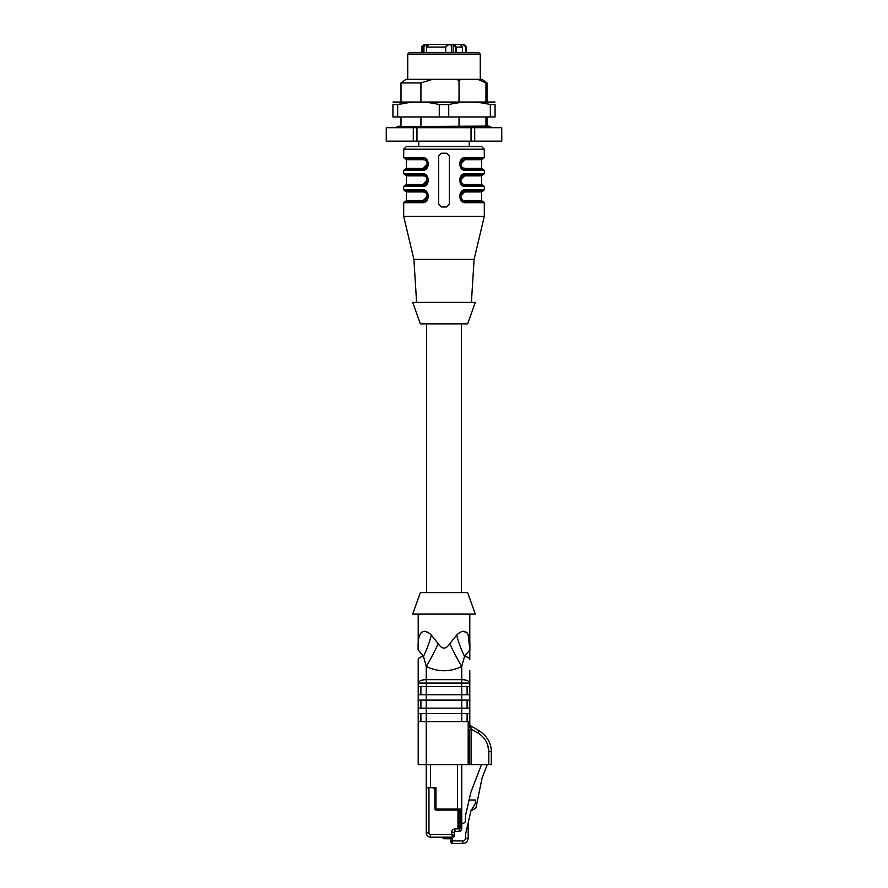 <?xml version="1.0" encoding="UTF-8"?>
<svg xmlns="http://www.w3.org/2000/svg" width="888" height="888" viewBox="0 0 888 888"><rect width="100%" height="100%" fill="white"/><g stroke="black" fill="none" stroke-linecap="round" stroke-linejoin="round"><path stroke-width="1.33" d="M487.268 764.59L482.095 778.066L475.879 808.025L470.929 810.866L465.501 834.509L465.501 838.228A2.686 2.686 135 0 1 462.815 840.914L452.603 840.914L452.603 843.6A1.61 1.61 0 0 1 450.982 841.99A1.61 1.61 0 0 0 452.603 843.6L462.815 843.6C466.011 843.212 467.798 841.424 468.187 838.228L468.187 822.799M491.297 754.09L491.353 753.945A2.686 2.686 0 0 0 491.297 751.892M444 838.76A1.077 1.077 36.8 0 1 442.923 837.684A1.077 1.077 36.9 0 0 444 838.76L451.681 838.76L450.072 838.76L450.072 837.684L442.923 837.684M418.204 721.6L426.262 721.6L426.262 713.53L461.738 713.53L461.738 708.158L426.262 708.158L426.262 713.53L418.204 713.53L418.204 764.59L468.187 764.59L468.187 721.6L426.262 721.6L426.262 832.855A4.296 4.296 0 0 0 430.569 837.151L452.758 837.151L451.681 834.465L452.758 837.151A1.61 1.61 0 0 0 454.367 835.541L451.681 834.465L451.681 832.311L454.367 832.311A0.699 0.699 0 0 1 455.033 831.612L459.185 831.401A2.686 2.686 0 0 0 461.738 828.715A2.686 2.686 0 0 1 459.185 831.401L455.033 831.612L454.889 828.937L461.738 828.715L461.738 827.583L459.052 827.583L459.052 810.122L436.474 810.122A1.61 1.61 0 0 1 434.865 808.502L434.865 790.387A2.686 2.686 0 0 0 432.245 787.7M450.982 838.76L450.982 840.914L452.603 840.914L452.603 838.25A1.077 1.077 -36.9 0 1 451.681 838.76A1.077 1.077 -36.8 0 0 452.758 837.684L450.072 837.151M457.975 810.122L457.975 827.583L459.052 827.583L459.185 831.401M481.507 764.59L470.862 792.318L465.445 815.917L465.445 820.601A2.686 2.686 0 0 1 462.759 823.287L461.738 823.287M475.391 803.418L470.929 810.866L475.391 803.418L475.391 800.01L469.097 800.01M450.982 840.914L450.982 841.99M437.551 809.046A1.61 1.61 0 0 1 435.941 807.425L434.865 807.425A2.686 2.686 0 0 0 437.551 810.122L437.551 809.046L457.431 809.046L457.431 810.122M434.865 787.7L434.865 790.387M454.367 835.541L452.758 837.151L454.367 835.541L454.367 832.311M452.603 838.25L451.681 838.76M459.052 810.122L460.661 810.122L460.661 827.316L461.738 826.24A1.077 1.077 0 0 1 460.661 827.316L459.052 827.316M461.738 819.791L461.738 809.046A1.077 1.077 0 0 1 460.661 810.122L461.738 809.046L461.738 827.583M426.262 787.7L435.941 787.7L435.941 807.425M469.796 724.375A1.61 1.61 0 0 0 470.607 725.774L479.198 730.735C487.268 736.263 491.297 743.245 491.297 751.681L491.297 764.59L468.187 764.59M491.297 751.681L488.8 751.681C488.489 743.589 484.904 737.384 478.044 733.066L479.198 730.735L470.607 725.774L471.273 729.148L471.273 764.59M469.785 764.59L469.785 729.148L471.273 729.148L478.044 733.066M468.187 721.6L469.796 721.6L469.796 727.028A1.61 0.633 180 0 0 470.962 727.638M467.11 713.53L467.11 721.6M420.89 721.6L420.89 713.53M467.11 700.099L467.11 708.158M420.89 708.158L420.89 700.099M469.796 671.617L469.796 686.657L461.738 686.657L461.738 683.072L426.262 683.072L426.262 686.657L461.738 686.657L461.738 694.727L426.262 694.727L426.262 700.099L461.738 700.099L461.738 694.727L469.796 694.727L469.796 721.6M467.11 686.657L467.11 694.727M420.89 694.727L420.89 686.657M457.431 764.59L457.431 809.046L461.738 809.046L461.738 764.59M418.204 713.53L418.204 708.158L426.262 708.158L426.262 700.099L418.204 700.099L418.204 694.727L426.262 694.727L426.262 686.657L418.204 686.657L418.204 659.595A8.059 3.408 -0 0 1 423.487 656.387C418.925 651.137 417.16 648.684 418.204 649.017A8.059 8.059 0 0 1 418.204 649.017L418.204 648.851M418.204 694.727L418.204 686.657M418.204 708.158L418.204 700.099M469.796 713.53L461.738 713.53L461.738 721.6M469.796 700.099L461.738 700.099L461.738 708.158L469.796 708.158M469.796 686.657L469.796 694.727M469.796 683.072A8.059 3.408 180 0 0 461.738 679.664L461.738 683.072L469.796 683.072L469.796 670.54M461.738 666.466C449.916 672.172 438.084 672.172 426.262 666.466L423.487 656.387L426.262 666.466L426.262 679.664A8.059 3.408 180 0 0 418.204 683.072L426.262 683.072L426.262 679.664L461.738 679.664L461.738 666.466L464.513 656.387L461.738 666.466A53.746 10.811 63.9 0 1 449.75 643.756L456.654 635.064C467.044 625.263 470.629 636.363 469.796 648.895L468.209 634.887M469.297 650.638L469.796 649.017L469.796 659.595A8.059 3.408 -0 0 0 464.513 656.387A53.746 25.275 71.3 0 1 456.654 635.064L459.385 632.7M418.204 614.108L418.204 649.039A53.746 40.315 -179.9 0 0 418.204 648.895L418.204 649.039A53.746 40.315 0.1 0 0 418.204 648.895L418.204 649.039C417.182 648.629 418.947 651.082 423.487 656.387A53.746 25.275 108.7 0 0 431.346 635.064L438.25 643.756C442.08 649.483 445.92 649.483 449.75 643.756M469.796 614.108L469.796 649.039A53.746 40.315 179.9 0 1 469.796 648.895L469.796 649.039A53.746 40.315 -0.1 0 1 469.796 648.895L469.796 649.017A8.059 8.059 0 0 0 469.796 649.017C470.818 648.629 469.053 651.082 464.513 656.387M426.262 666.466A53.746 10.811 116.1 0 0 438.25 643.756M418.204 648.895C417.393 636.419 420.923 625.241 431.346 635.064M428.615 632.7L424.808 631.19M420.845 633L419.791 634.887M467.155 633L463.192 631.19M412.698 614.108L475.302 614.108L467.643 592.607L420.357 592.607L412.698 614.108M461.471 592.607L461.471 323.876M420.357 323.876L467.643 323.876L475.302 302.375L412.698 302.375L420.357 323.876M423.099 200.533A1.077 0.599 -90 0 1 422.499 201.609C429.259 202.497 429.226 189.91 422.499 190.853A1.077 0.599 -90 0 1 423.099 191.93L406.382 191.93L406.382 200.533L423.099 200.533C428.416 200.855 428.371 191.575 423.099 191.93L424.209 192.108M427.283 196.237L423.265 200.533M427.283 180.109L423.099 184.404C428.416 184.726 428.371 175.458 423.099 175.813L424.142 175.968M427.283 163.98L423.099 168.287C428.416 168.609 428.371 159.329 423.099 159.685L424.142 159.84M464.901 159.685A1.077 0.599 90 0 1 465.501 158.608C458.741 157.72 458.774 170.307 465.501 169.364A1.077 0.599 90 0 1 464.901 168.287L481.618 168.287L481.618 159.685L464.901 159.685C459.584 159.363 459.629 168.642 464.901 168.287L463.791 168.109M460.717 163.98L464.735 159.685M481.618 184.404L482.695 185.481L465.501 185.481A1.077 0.588 90 0 1 466.089 186.558C457.775 187.634 457.697 172.616 466.089 173.66L484.304 173.66L483.239 174.736L465.501 174.736A1.077 0.599 -90 0 0 464.901 175.813A1.077 0.599 90 0 1 465.501 174.736C458.741 173.837 458.774 186.436 465.501 185.481A1.077 0.599 90 0 1 464.901 184.404L481.618 184.404L481.618 175.813L464.901 175.813C459.584 175.491 459.629 184.76 464.901 184.404L463.791 184.227M460.717 180.109L464.735 175.813M464.901 191.93A1.077 0.599 90 0 1 465.501 190.853C458.741 189.965 458.774 202.564 465.501 201.609A1.077 0.599 90 0 1 464.901 200.533L481.618 200.533L481.618 191.93L464.901 191.93C459.584 191.608 459.629 200.888 464.901 200.533L463.791 200.355M460.717 196.237L464.735 191.941M427.184 198.845L426.14 200.189L422.499 201.609L404.762 201.609L422.499 201.609L425.596 200.644M426.273 200.055L427.872 196.259L426.273 192.407M428.538 196.237L426.418 191.497L421.911 189.788A1.077 0.588 90 0 0 422.499 190.853L426.14 192.274L427.872 196.215L426.162 200.177L422.499 201.609L405.305 201.609L406.382 200.533M427.872 195.948L426.251 200.089M426.684 176.745L422.499 174.736A1.077 0.599 -90 0 1 423.099 175.813L406.382 175.813L406.382 184.404L423.099 184.404A1.077 0.599 -90 0 1 422.499 185.481L425.596 184.515M426.273 183.938L427.872 180.131M422.499 201.609A1.077 0.588 90 0 0 421.911 202.686C430.303 203.729 430.225 188.7 421.911 189.788L403.696 189.788L403.696 186.558L404.762 185.481L422.499 185.481L405.305 185.481L406.382 184.404M427.872 179.82L426.251 183.96M426.185 175.169L421.911 173.66A1.077 0.588 90 0 0 422.499 174.736L426.162 176.168L427.872 180.12L426.162 184.049L422.499 185.481C429.259 186.38 429.226 173.782 422.499 174.736L404.762 174.736L403.696 173.66L403.696 170.429L404.762 169.364L422.499 169.364L425.596 168.387M406.382 159.685L406.382 168.287L423.099 168.287A1.077 0.599 -90 0 1 422.499 169.364C429.259 170.252 429.226 157.664 422.499 158.608L405.305 158.608L406.382 159.685L423.099 159.685A1.077 0.599 90 0 0 422.566 158.619M427.872 163.703L426.251 167.832M426.273 167.81L427.872 163.98L426.162 160.04L422.499 158.608L404.762 158.608L403.696 157.531L403.696 149.206L406.382 146.52L481.618 146.52L484.304 149.206L403.696 149.206M426.684 160.617L422.499 158.608A1.077 0.588 -90 0 1 421.911 157.531C430.225 156.454 430.303 171.473 421.911 170.429A1.077 0.588 -90 0 1 422.499 169.364L426.162 167.921L427.872 163.969L426.14 160.029L422.499 158.608M484.304 173.66L484.304 170.429L483.239 169.364L465.501 169.364L461.86 167.943L460.128 164.003L461.76 160.129M461.849 160.04L464.602 158.686M484.304 189.788L483.239 190.853L465.501 190.853A1.077 0.588 -90 0 0 466.089 189.788L484.304 189.788L484.304 186.558L483.239 185.481L465.501 185.481L461.86 184.06L460.128 180.12L461.76 176.246M460.817 177.489L464.602 174.814M466.089 173.66A1.077 0.588 90 0 1 465.501 174.736L482.695 174.736L481.618 175.813M460.817 198.845L460.128 196.237L461.76 192.374M461.849 192.285L464.602 190.931M427.872 196.226L426.162 192.296L422.499 190.853L404.762 190.853L403.696 189.788M460.128 163.936L460.916 161.25M460.817 161.372L463.159 159.152M460.817 166.6L460.128 163.991L461.838 160.04L465.501 158.608L483.239 158.608L465.501 158.608A1.077 0.588 90 0 0 466.089 157.531L484.304 157.531L483.239 158.608M460.128 180.064L460.916 177.367M461.882 176.124L463.159 175.269M460.128 196.181L460.916 193.495M460.817 193.617L463.159 191.397M459.462 196.237L461.582 200.966L466.089 202.686A1.077 0.588 -90 0 0 465.501 201.609L483.239 201.609L484.304 202.686L466.089 202.686C457.775 203.763 457.697 188.744 466.089 189.788M416.594 302.375L413.908 259.385L474.092 259.385L484.304 216.383L484.304 202.686M471.406 302.375L474.092 259.385M438.628 155.922L438.628 204.296L441.314 206.982L446.686 206.982L449.372 204.296L449.372 155.922L446.686 153.236L441.314 153.236L438.628 155.922M428.538 180.109L426.418 175.369M422.499 185.481A1.077 0.588 90 0 0 421.911 186.558L403.696 186.558M403.696 173.66L421.911 173.66C430.225 172.583 430.303 187.601 421.911 186.558M428.538 163.98L426.418 159.252L421.911 157.531L403.696 157.531M461.838 167.921L465.501 169.364A1.077 0.588 90 0 1 466.089 170.429C457.775 171.517 457.697 156.488 466.089 157.531M459.462 163.98L461.582 168.72M461.816 168.92L466.089 170.429L484.304 170.429M459.462 180.109L461.582 184.837M461.816 185.037L466.089 186.558L484.304 186.558M413.908 259.385L403.696 216.383L484.304 216.383M403.696 216.383L403.696 202.686L404.762 201.609M469.264 141.148L469.264 146.52L418.736 146.52L418.736 141.148M501.742 127.706L501.776 141.148L501.742 127.706L474.703 127.706L474.703 141.148L501.742 141.148M474.703 141.148L471.04 141.148L471.04 127.706L416.96 127.706L416.96 141.148L471.04 141.148M416.96 141.148L413.297 141.148L413.297 127.706L386.258 127.706L386.258 141.148L413.297 141.148M386.258 141.148L386.258 127.706M416.96 127.706L413.297 127.706M474.703 127.706L471.04 127.706M407.725 54.079L480.275 54.079L478.665 52.459L409.335 52.459L407.725 54.079L407.725 79.332M495.06 102.031L392.94 102.031M392.94 104.595C392.94 101.221 392.94 101.221 392.94 104.595L392.94 116.961L495.06 116.961L495.06 104.595L490.343 104.595C476.534 101.221 462.659 101.221 448.718 104.595L439.283 104.595C425.474 101.221 411.599 101.221 397.658 104.595L392.94 104.595M495.06 104.595C495.06 101.221 495.06 101.221 495.06 104.595M457.031 102.997L460.439 102.553M397.658 116.961L397.658 104.595L409.135 102.575M448.718 104.595L448.718 116.961M439.283 104.595L439.283 116.961M490.343 104.595L490.343 116.961M420.923 101.909L420.923 82.939L432.523 79.332L405.949 79.332L400.999 82.939L400.999 101.909M432.523 79.332L455.477 79.332L459.029 80.22L459.029 101.909M420.923 82.939L400.999 82.939M485.969 101.909L485.969 82.939L487.001 82.939L482.051 79.332L461.538 79.332L459.029 80.22M461.538 79.332L455.477 79.332M485.969 82.939L477.766 79.332M485.969 126.096L485.969 116.961M459.029 116.961L459.029 126.096M420.923 126.096L420.923 116.961M423.188 52.459L423.188 47.086L425.607 44.4L424.653 44.4L430.258 44.4M427.472 44.933L426.273 44.4L431.901 44.4M429.603 44.4L454.301 44.4L448.218 44.933L445.732 47.086L445.732 52.459M455.078 44.4L453.124 44.933L453.124 52.459M450.36 44.4L448.029 44.4M456.099 44.4L463.347 44.4L461.627 44.933M425.607 44.4L423.942 47.086L423.942 52.459M456.155 52.459L456.155 47.086L454.301 44.4L460.384 44.4L462.382 47.086L455.477 47.086L453.923 44.933M445.376 52.459L445.376 47.086L447.841 44.4L448.218 44.933M462.959 44.4L465.989 47.086L463.347 44.933M426.484 52.459L426.484 47.086C426.062 46.065 426.884 45.166 428.937 44.4L426.484 47.086L426.595 52.459M445.61 838.76L445.61 837.151M451.681 832.311A3.385 3.385 0 0 1 454.889 828.937M428.948 787.7L428.948 832.855A1.61 1.61 0 0 0 430.569 834.465L451.681 834.465M430.569 834.465L430.569 837.151M428.948 832.855L426.262 832.855M465.501 838.228L468.187 838.228M462.815 840.914L462.815 843.6M488.8 764.59L488.8 751.681L487.812 745.365L488.744 750.293M430.569 787.7L430.569 764.59M421.911 202.686L403.696 202.686M421.911 170.429L403.696 170.429M451.226 44.4L451.604 52.459M426.529 46.587L426.529 44.933L425.863 44.933M423.942 47.086L421.966 47.086C421.467 46.331 422.366 45.443 424.653 44.4M463.347 44.4C465.634 45.443 466.533 46.331 466.034 47.086L465.989 52.459M445.732 47.086L426.595 47.086M455.477 52.459L455.477 47.086M462.382 47.086L462.382 52.459M465.834 52.459L465.834 47.086M426.529 592.607L426.529 323.876M406.382 191.93L405.305 190.853M406.382 175.813L405.305 174.736M406.382 168.287L405.305 169.364M481.618 168.287L482.695 169.364M481.618 159.685L482.695 158.608M481.618 191.93L482.695 190.853M481.618 200.533L482.695 201.609M427.184 182.717L426.085 184.105M427.872 180.098L426.14 176.146L422.499 174.736M427.184 166.6L426.085 167.987M465.501 185.481L461.838 184.049L460.128 180.086L461.838 176.168L465.501 174.736M461.86 192.274L465.501 190.853L461.838 192.296L460.128 196.248L461.86 200.189L465.501 201.609L461.838 200.177M484.304 157.531L484.304 149.206M400.999 116.961L400.999 126.096L397.724 126.34L395.893 127.706M492.107 127.706L488.877 126.096L400.999 126.562M480.275 54.079L480.275 79.332M487.001 82.939L487.001 101.909M487.001 116.961L487.001 126.096M462.47 47.086L462.47 52.459M421.966 47.086L421.966 52.459M466.034 47.086L466.034 52.459"/></g></svg>
